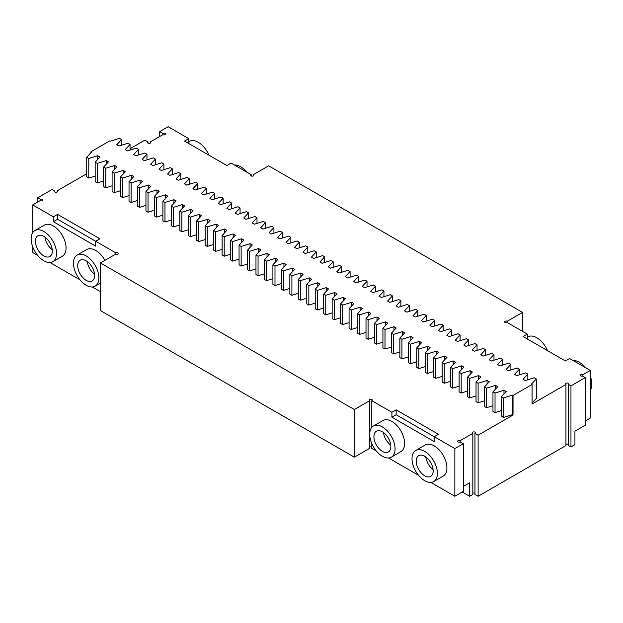 <?xml version="1.0" encoding="UTF-8"?>
<svg xmlns="http://www.w3.org/2000/svg" width="623" height="623" viewBox="0 0 623 623"><rect width="100%" height="100%" fill="white"/><g stroke="black" fill="none" stroke-linecap="round" stroke-linejoin="round"><path stroke-width="0.93" d="M582.855 376.245L582.855 374.719A1.495 0.864 0 0 0 581.228 374.532A1.495 0.864 0 0 0 580.301 375.326A1.495 0.864 0 0 0 581.057 376.074A1.495 0.864 0 0 0 582.56 376.074L585.238 377.616L570.956 385.863L570.956 446.94L568.277 445.398L568.277 384.313A1.495 0.864 0 0 0 568.488 383.877A1.495 0.864 0 0 0 566.992 383.013A1.495 0.864 0 0 0 565.489 383.877A1.495 0.864 0 0 0 565.933 384.492L565.933 445.57L478.121 496.266L474.952 494.428L474.952 433.351A1.495 0.864 0 0 0 475.388 432.744A1.495 0.864 0 0 0 473.893 431.879A1.495 0.864 0 0 0 472.398 432.744A1.495 0.864 0 0 0 472.834 433.351L472.834 494.428L469.656 496.266L469.656 482.825L463.31 486.493M454.852 496.266L463.31 491.376L463.31 443.732L454.852 448.622L454.852 496.266L430.843 482.404M371.799 443.592L371.799 448.319L376.237 450.873M388.526 457.975L418.555 475.31M371.799 447.096A1.495 0.864 0 0 0 369.688 447.096M371.799 427.386L371.799 400.675A1.495 0.864 180 0 0 372.243 400.067A1.495 0.864 180 0 0 370.747 399.203A1.495 0.864 180 0 0 369.244 400.067A1.495 0.864 180 0 0 369.688 400.675L369.688 434.27A17.95 10.365 -120 0 0 377.522 452.337A17.95 10.365 -120 0 0 391.361 457.15A17.95 10.365 -120 0 0 391.361 436.411A17.95 10.365 -120 0 0 373.403 426.046A17.95 10.365 -120 0 0 369.688 434.27L369.688 448.319L354.347 457.173L100.443 310.581L100.443 262.945L354.347 409.529L354.347 457.173M100.443 291.65L92.305 286.954M80.017 279.859L49.988 262.524M37.699 255.422L32.739 252.556L32.739 246.833M585.238 420.984L590.261 418.08L590.261 370.444L569.632 358.529L565.404 360.974L523.086 336.545L527.315 334.099L507.215 322.496L507.215 321.273L522.557 312.419L268.653 165.827L253.312 174.681A1.495 0.864 180 0 1 253.756 175.297A1.495 0.864 180 0 1 252.253 176.161A1.495 0.864 180 0 1 250.758 175.297A1.495 0.864 180 0 1 251.201 174.681L251.201 175.904M585.238 377.616L585.238 425.26L574.92 431.217L574.92 444.651L570.956 446.94M469.656 496.266L462.25 491.991M472.834 433.351L460.14 440.679A1.495 0.864 0 0 0 458.505 440.492A1.495 0.864 0 0 0 457.586 441.294A1.495 0.864 0 0 0 458.505 442.089A1.495 0.864 0 0 0 460.14 441.902L460.14 440.679M460.14 441.902L463.31 443.732M454.852 448.622L434.215 436.707L438.452 434.27L396.135 409.833L391.906 412.278L371.799 400.675M391.906 412.278L391.906 417.169L434.215 441.598L434.215 436.707L396.135 414.723L391.906 417.169M433.678 481.579L443.194 476.081A17.95 10.365 -120 0 0 443.194 455.351A17.95 10.365 -120 0 0 425.244 444.986L415.72 450.484A17.95 10.365 -120 0 0 412.005 458.699A17.95 10.365 -120 0 0 419.84 476.766A17.95 10.365 -120 0 0 433.678 481.579A17.95 10.365 -120 0 0 433.678 460.849A17.95 10.365 -120 0 0 415.72 450.484M391.361 457.15L400.877 451.652A17.95 10.365 -120 0 0 400.877 430.921A17.95 10.365 -120 0 0 382.927 420.548L373.403 426.046M369.688 400.675L354.347 409.529M100.443 262.945L115.785 254.083L115.785 252.86A1.495 0.864 180 0 1 117.412 252.673A1.495 0.864 180 0 1 118.339 253.475A1.495 0.864 180 0 1 117.412 254.27A1.495 0.864 180 0 1 115.785 254.083M32.739 232.636L32.739 204.92L53.368 216.827L53.368 221.71L57.596 219.273L115.785 252.86M53.368 216.827L57.596 214.382L99.914 238.819L95.685 241.257L95.685 246.147L53.368 221.71M52.823 261.691L62.347 256.193A17.95 10.365 -120 0 0 62.347 235.463A17.95 10.365 -120 0 0 44.389 225.098L34.865 230.596A17.95 10.365 -120 0 0 31.15 238.819A17.95 10.365 -120 0 0 38.984 256.886A17.95 10.365 -120 0 0 52.823 261.691A17.95 10.365 -120 0 0 52.823 240.961A17.95 10.365 -120 0 0 34.865 230.596M104.921 260.359A17.95 10.365 -120 0 0 86.706 249.535L77.182 255.025A17.95 10.365 -120 0 0 73.467 263.249A17.95 10.365 -120 0 0 81.302 281.316A17.95 10.365 -120 0 0 95.14 286.128A17.95 10.365 -120 0 0 95.14 265.398A17.95 10.365 -120 0 0 77.182 255.025M32.739 204.92L40.145 200.645A1.495 0.864 -0 0 0 41.772 200.832A1.495 0.864 -0 0 0 42.699 200.03A1.495 0.864 -0 0 0 41.943 199.282A1.495 0.864 -0 0 0 40.44 199.29L37.762 197.74L37.762 202.016M40.44 200.777L40.44 199.29M37.762 197.74L52.044 189.493L54.723 191.043A1.495 0.864 -0 0 0 54.513 191.479A1.495 0.864 -0 0 0 56.008 192.343A1.495 0.864 -0 0 0 57.511 191.479A1.495 0.864 -0 0 0 57.067 190.872L86.714 173.755M150.166 143.228L150.166 142.005L162.86 134.677A1.495 0.864 -0 0 0 164.495 134.864A1.495 0.864 -0 0 0 165.414 134.07A1.495 0.864 -0 0 0 164.495 133.267A1.495 0.864 -0 0 0 162.86 133.454L159.69 131.624L168.148 126.734L188.785 138.649L188.785 143.531M162.86 134.677L162.86 133.454M159.69 136.507L159.69 131.624M188.785 138.649L184.548 141.086L226.865 165.523L231.094 163.078L251.201 174.681M253.312 175.904L253.312 174.681M522.557 331.35L522.557 312.419M507.215 322.496A1.495 0.864 180 0 1 505.588 322.683A1.495 0.864 180 0 1 504.661 321.881A1.495 0.864 180 0 1 505.588 321.086A1.495 0.864 180 0 1 507.215 321.273M527.315 334.099L527.315 338.982M590.261 370.444L582.855 374.719M474.952 493.206A1.495 0.864 0 0 0 472.834 493.206M568.277 444.518A1.495 0.864 0 0 0 565.933 444.347M474.952 433.351L478.121 435.181L513.033 415.027L513.033 395.48L532.081 384.484L532.081 404.031L565.933 384.492M503.984 393.946L503.984 390.255L506.219 391.548L501.414 396.719L501.414 416.257L503.493 417.457L512.449 414.692L513.033 415.027M501.414 410.596L495.028 412.574L495.028 393.027L492.957 391.828L497.754 386.657L495.519 385.372L486.571 388.145L484.492 386.945L489.289 381.774L487.061 380.482L478.106 383.254L476.027 382.055L480.824 376.884L478.596 375.599L469.641 378.371L467.562 377.172L472.359 372.001L470.131 370.708L461.176 373.481L459.096 372.281L463.901 367.111L461.666 365.826L452.711 368.598L450.639 367.399L455.436 362.228L453.201 360.943L444.254 363.707L442.174 362.508L446.971 357.345L444.744 356.052L435.789 358.825L433.709 357.625L438.506 352.454L436.279 351.17L427.323 353.934L425.244 352.735L430.049 347.572L427.814 346.279L418.858 349.051L416.779 347.852L421.584 342.681L419.349 341.396L410.393 344.169L408.322 342.969L413.119 337.798L410.884 336.506L401.936 339.278L399.857 338.079L404.654 332.908L402.427 331.623L393.471 334.395L391.392 333.196L396.189 328.025L393.962 326.732L385.006 329.505L382.927 328.305L387.732 323.135L385.497 321.85L376.541 324.622L374.462 323.423L379.267 318.252L377.032 316.959L368.076 319.731L366.005 318.532L370.802 313.361L368.567 312.076L359.619 314.849L357.54 313.649L362.337 308.478L360.11 307.194L351.154 309.958L349.075 308.759L353.872 303.596L351.645 302.303L342.689 305.075L340.61 303.876L345.415 298.705L343.18 297.42L334.224 300.185L332.152 298.985L336.95 293.822L334.715 292.53L325.759 295.302L323.687 294.103L328.485 288.932L326.25 287.647L317.302 290.419L315.222 289.22L320.02 284.049L317.792 282.756L308.837 285.529L306.757 284.329L311.555 279.159L309.327 277.874L300.372 280.646L298.292 279.447L303.097 274.276L300.862 272.983L291.907 275.755L289.835 274.556L294.632 269.385L292.397 268.1L283.449 270.873L281.37 269.673L286.167 264.502L283.932 263.218L274.984 265.982L272.905 264.783L277.702 259.62L275.475 258.327L266.519 261.099L264.44 259.9L269.237 254.729L267.01 253.444L258.054 256.209L255.975 255.009L260.78 249.846L258.545 248.554L249.589 251.326L247.518 250.127L252.315 244.956L250.08 243.671L241.132 246.435L239.053 245.236L243.85 240.073L241.623 238.78L232.667 241.553L230.588 240.353L235.385 235.183L233.158 233.898L224.202 236.67L222.123 235.471L226.928 230.3L224.693 229.007L215.737 231.779L213.658 230.58L218.463 225.409L216.228 224.124L207.272 226.897L205.201 225.697L209.998 220.526L207.763 219.234L198.815 222.006L196.736 220.807L201.533 215.636L199.305 214.351L190.35 217.123L188.271 215.924L193.068 210.753L190.84 209.468L181.885 212.233L179.806 211.033L184.61 205.87L182.375 204.578L173.42 207.35L171.341 206.151L176.145 200.98L173.91 199.695L164.955 202.459L162.883 201.26L167.68 196.097L165.445 194.804L156.498 197.577L154.418 196.377L159.215 191.206L156.988 189.922L148.033 192.694L145.953 191.495L150.75 186.324L148.523 185.031L139.568 187.803L137.488 186.604L142.293 181.433L140.058 180.148L131.103 182.921L129.031 181.721L133.828 176.55L131.593 175.258L122.638 178.03L120.566 176.831L125.363 171.66L123.128 170.375L114.18 173.147L112.101 171.948L116.898 166.777L114.671 165.484L105.715 168.257L103.636 167.057L108.433 161.887L106.206 160.602L97.25 163.374L95.171 162.175L99.976 157.004L97.741 155.719L88.785 158.483L86.714 157.284L91.511 152.121L90.919 151.778L109.967 140.782L110.551 141.125L119.507 138.353L121.586 139.552L116.781 144.723L119.016 146.008L127.972 143.235L130.043 144.435L125.246 149.606L127.481 150.898L136.429 148.126L138.508 149.325L133.711 154.496L135.939 155.781L144.894 153.009L146.973 154.208L142.176 159.379L144.404 160.672L153.359 157.899L155.439 159.099L150.641 164.27L152.869 165.554L161.824 162.782L163.904 163.981L159.099 169.152L161.334 170.437L170.289 167.673L172.361 168.872L167.564 174.035L169.799 175.328L178.746 172.555L180.826 173.755L176.029 178.926L178.256 180.211L187.212 177.446L189.291 178.645L184.494 183.808L186.721 185.101L195.677 182.329L197.756 183.528L192.951 188.699L195.186 189.984L204.142 187.212L206.221 188.411L201.416 193.582L203.651 194.874L212.607 192.102L214.678 193.301L209.881 198.472L212.116 199.757L221.064 196.985L223.143 198.184L218.346 203.355L220.573 204.648L229.529 201.875L231.608 203.075L226.811 208.246L229.038 209.53L237.994 206.758L240.073 207.957L235.268 213.128L237.503 214.421L246.459 211.649L248.538 212.848L243.733 218.019L245.968 219.304L254.924 216.531L256.995 217.731L252.198 222.902L254.433 224.187L263.381 221.422L265.46 222.621L260.663 227.784L262.89 229.077L271.846 226.305L273.925 227.504L269.128 232.675L271.355 233.96L280.311 231.195L282.39 232.395L277.585 237.558L279.82 238.85L288.776 236.078L290.848 237.277L286.05 242.448L288.285 243.733L297.241 240.961L299.313 242.16L294.515 247.331L296.75 248.624L305.698 245.851L307.778 247.051L302.98 252.222L305.208 253.506L314.163 250.734L316.243 251.933L311.445 257.104L313.673 258.397L322.628 255.625L324.708 256.824L319.903 261.995L322.138 263.28L331.093 260.507L333.165 261.707L328.368 266.878L330.603 268.17L339.551 265.398L341.63 266.597L336.833 271.768L339.068 273.053L348.016 270.281L350.095 271.48L345.298 276.651L347.525 277.936L356.481 275.171L358.56 276.371L353.763 281.534L355.99 282.826L364.946 280.054L367.025 281.253L362.22 286.424L364.455 287.709L373.411 284.945L375.482 286.144L370.685 291.307L372.92 292.6L381.868 289.827L383.947 291.027L379.15 296.198L381.377 297.483L390.333 294.71L392.412 295.909L387.615 301.08L389.842 302.373L398.798 299.601L400.877 300.8L396.072 305.971L398.307 307.256L407.263 304.483L409.342 305.683L404.537 310.854L406.772 312.146L415.728 309.374L417.799 310.573L413.002 315.744L415.237 317.029L424.185 314.257L426.264 315.456L421.467 320.627L423.695 321.92L432.65 319.147L434.729 320.347L429.932 325.518L432.16 326.802L441.115 324.03L443.194 325.229L438.39 330.4L440.625 331.685L449.58 328.921L451.659 330.12L446.855 335.283L449.09 336.576L458.045 333.803L460.117 335.003L455.32 340.174L457.555 341.459L466.502 338.694L468.582 339.893L463.785 345.056L466.012 346.349L474.967 343.577L477.047 344.776L472.25 349.947L474.477 351.232L483.432 348.459L485.512 349.659L480.707 354.83L482.942 356.122L491.897 353.35L493.969 354.549L489.172 359.72L491.407 361.005L500.362 358.233L502.434 359.432L497.637 364.603L499.872 365.896L508.82 363.123L510.899 364.323L506.102 369.494L508.329 370.778L517.285 368.006L519.364 369.205L514.567 374.376L516.794 375.669L525.75 372.897L527.829 374.096L523.024 379.267L525.259 380.552L534.215 377.779L536.286 378.979L531.489 384.15L532.081 384.484M492.957 391.828L492.957 411.375L495.028 412.574M492.957 405.713L486.571 407.691L486.571 388.145M484.492 386.945L484.492 406.492L486.571 407.691M484.492 400.823L478.106 402.801L478.106 383.254M476.027 382.055L476.027 401.601L478.106 402.801M476.027 395.94L469.641 397.918L469.641 378.371M467.562 377.172L467.562 396.719L469.641 397.918M467.562 391.049L461.176 393.027L461.176 373.481M459.096 372.281L459.096 391.828L461.176 393.027M459.096 386.167L452.711 388.145L452.711 368.598M450.639 367.399L450.639 386.945L452.711 388.145M450.639 381.276L444.254 383.254L444.254 363.707M442.174 362.508L442.174 382.055L444.254 383.254M442.174 376.393L435.789 378.371L435.789 358.825M433.709 357.625L433.709 377.172L435.789 378.371M433.709 371.51L427.323 373.481L427.323 353.934M425.244 352.735L425.244 372.281L427.323 373.481M425.244 366.62L418.858 368.598L418.858 349.051M416.779 347.852L416.779 367.399L418.858 368.598M416.779 361.737L410.393 363.707L410.393 344.169M408.322 342.969L408.322 362.508L410.393 363.707M408.322 356.847L401.936 358.825L401.936 339.278M399.857 338.079L399.857 357.625L401.936 358.825M399.857 351.964L393.471 353.942L393.471 334.395M391.392 333.196L391.392 352.743L393.471 353.942M391.392 347.073L385.006 349.051L385.006 329.505M382.927 328.305L382.927 347.852L385.006 349.051M382.927 342.191L376.541 344.169L376.541 324.622M374.462 323.423L374.462 342.969L376.541 344.169M374.462 337.3L368.076 339.278L368.076 319.731M366.005 318.532L366.005 338.079L368.076 339.278M366.005 332.417L359.619 334.395L359.619 314.849M357.54 313.649L357.54 333.196L359.619 334.395M357.54 327.527L351.154 329.505L351.154 309.958M349.075 308.759L349.075 328.305L351.154 329.505M349.075 322.644L342.689 324.622L342.689 305.075M340.61 303.876L340.61 323.423L342.689 324.622M340.61 317.761L334.224 319.731L334.224 300.185M332.152 298.985L332.152 318.532L334.224 319.731M332.152 312.871L325.759 314.849L325.759 295.302M323.687 294.103L323.687 313.649L325.759 314.849M323.687 307.988L317.302 309.958L317.302 290.419M315.222 289.22L315.222 308.759L317.302 309.958M315.222 303.097L308.837 305.075L308.837 285.529M306.757 284.329L306.757 303.876L308.837 305.075M306.757 298.215L300.372 300.193L300.372 280.646M298.292 279.447L298.292 298.993L300.372 300.193M298.292 293.324L291.907 295.302L291.907 275.755M289.835 274.556L289.835 294.103L291.907 295.302M289.835 288.441L283.449 290.419L283.449 270.873M281.37 269.673L281.37 289.22L283.449 290.419M281.37 283.551L274.984 285.529L274.984 265.982M272.905 264.783L272.905 284.329L274.984 285.529M272.905 278.668L266.519 280.646L266.519 261.099M264.44 259.9L264.44 279.447L266.519 280.646M264.44 273.777L258.054 275.755L258.054 256.209M255.975 255.009L255.975 274.556L258.054 275.755M255.975 268.895L249.589 270.873L249.589 251.326M247.518 250.127L247.518 269.673L249.589 270.873M247.518 264.012L241.132 265.982L241.132 246.435M239.053 245.236L239.053 264.783L241.132 265.982M239.053 259.121L232.667 261.099L232.667 241.553M230.588 240.353L230.588 259.9L232.667 261.099M230.588 254.239L224.202 256.209L224.202 236.67M222.123 235.471L222.123 255.009L224.202 256.209M222.123 249.348L215.737 251.326L215.737 231.779M213.658 230.58L213.658 250.127L215.737 251.326M213.658 244.465L207.272 246.443L207.272 226.897M205.201 225.697L205.201 245.244L207.272 246.443M205.201 239.575L198.815 241.553L198.815 222.006M196.736 220.807L196.736 240.353L198.815 241.553M196.736 234.692L190.35 236.67L190.35 217.123M188.271 215.924L188.271 235.471L190.35 236.67M188.271 229.801L181.885 231.779L181.885 212.233M179.806 211.033L179.806 230.58L181.885 231.779M179.806 224.919L173.42 226.897L173.42 207.35M171.341 206.151L171.341 225.697L173.42 226.897M171.341 220.028L164.955 222.006L164.955 202.459M162.883 201.26L162.883 220.807L164.955 222.006M162.883 215.145L156.498 217.123L156.498 197.577M154.418 196.377L154.418 215.924L156.498 217.123M154.418 210.263L148.033 212.233L148.033 192.694M145.953 191.495L145.953 211.033L148.033 212.233M145.953 205.372L139.568 207.35L139.568 187.803M137.488 186.604L137.488 206.151L139.568 207.35M137.488 200.489L131.103 202.459L131.103 182.921M129.031 181.721L129.031 201.26L131.103 202.459M129.031 195.599L122.638 197.577L122.638 178.03M120.566 176.831L120.566 196.377L122.638 197.577M120.566 190.716L114.18 192.694L114.18 173.147M112.101 171.948L112.101 191.495L114.18 192.694M112.101 185.825L105.715 187.803L105.715 168.257M103.636 167.057L103.636 186.604L105.715 187.803M103.636 180.943L97.25 182.921L97.25 163.374M95.171 162.175L95.171 181.721L97.25 182.921M95.171 176.052L88.785 178.03L88.785 158.483M86.714 157.284L86.714 176.831L88.785 178.03M396.135 409.833L396.135 414.723M57.596 214.382L57.596 219.273M54.723 191.915L54.723 191.043M148.048 143.228L148.048 142.005A1.495 0.864 -0 0 0 147.612 142.62A1.495 0.864 -0 0 0 149.107 143.477A1.495 0.864 -0 0 0 150.602 142.62A1.495 0.864 -0 0 0 150.166 142.005M148.048 142.005L144.879 140.175L130.043 148.733M532.081 403.065L536.286 398.525L536.286 378.979M568.277 384.313L570.956 385.863M188.785 141.74L189.322 141.421A17.95 10.365 60 0 1 208.97 155.189M234.474 165.025A17.95 10.365 60 0 1 246.763 172.127M590.261 376.167A17.95 10.365 60 0 1 591.85 384.181A17.95 10.365 60 0 1 590.261 390.364M573.012 360.476A17.95 10.365 60 0 1 585.301 367.578M527.315 337.191L527.86 336.872A17.95 10.365 60 0 1 547.508 350.64M478.121 496.266L478.121 435.181M90.919 152.752L90.919 151.778M97.741 159.41L97.741 155.719M106.206 164.293L106.206 160.602M114.671 169.183L114.671 165.484M123.128 174.066L123.128 170.375M131.593 178.949L131.593 175.258M140.058 183.84L140.058 180.148M148.523 188.722L148.523 185.031M156.988 193.613L156.988 189.922M165.445 198.496L165.445 194.804M173.91 203.386L173.91 199.695M182.375 208.269L182.375 204.578M190.84 213.159L190.84 209.468M199.305 218.042L199.305 214.351M207.763 222.933L207.763 219.234M216.228 227.816L216.228 224.124M224.693 232.698L224.693 229.007M233.158 237.589L233.158 233.898M241.623 242.472L241.623 238.78M250.08 247.362L250.08 243.671M258.545 252.245L258.545 248.554M267.01 257.135L267.01 253.444M275.475 262.018L275.475 258.327M283.932 266.909L283.932 263.218M292.397 271.792L292.397 268.1M300.862 276.682L300.862 272.983M309.327 281.565L309.327 277.874M317.792 286.448L317.792 282.756M326.25 291.338L326.25 287.647M334.715 296.221L334.715 292.53M343.18 301.111L343.18 297.42M351.645 305.994L351.645 302.303M360.11 310.885L360.11 307.194M368.567 315.768L368.567 312.076M377.032 320.658L377.032 316.959M385.497 325.541L385.497 321.85M393.962 330.431L393.962 326.732M402.427 335.314L402.427 331.623M410.884 340.197L410.884 336.506M419.349 345.087L419.349 341.396M427.814 349.97L427.814 346.279M436.279 354.861L436.279 351.17M444.744 359.744L444.744 356.052M453.201 364.634L453.201 360.943M461.666 369.517L461.666 365.826M470.131 374.407L470.131 370.708M478.596 379.29L478.596 375.599M487.061 384.181L487.061 380.482M495.519 389.064L495.519 385.372M503.984 390.255L495.028 393.027M501.414 396.719L503.493 397.918L503.493 417.457M512.449 414.692L512.449 395.146L503.493 397.918M512.449 395.146L513.033 395.48M57.067 192.094L57.067 190.872M433.164 470.918A11.969 6.908 60 0 1 430.68 476.393A11.969 6.908 60 0 1 418.711 469.485A11.969 6.908 60 0 1 418.711 455.662A11.969 6.908 60 0 1 427.939 458.871A11.969 6.908 60 0 1 433.164 470.918M390.847 446.481A11.969 6.908 60 0 1 388.363 451.963A11.969 6.908 60 0 1 376.393 445.056A11.969 6.908 60 0 1 376.393 431.233A11.969 6.908 60 0 1 385.621 434.441A11.969 6.908 60 0 1 390.847 446.481M52.309 251.03A11.969 6.908 60 0 1 49.832 256.512A11.969 6.908 60 0 1 37.863 249.597A11.969 6.908 60 0 1 37.863 235.782A11.969 6.908 60 0 1 47.083 238.991A11.969 6.908 60 0 1 52.309 251.03M94.626 275.467A11.969 6.908 60 0 1 92.149 280.942A11.969 6.908 60 0 1 80.18 274.034A11.969 6.908 60 0 1 80.18 260.212A11.969 6.908 60 0 1 89.401 263.42A11.969 6.908 60 0 1 94.626 275.467M527.829 379.757L527.829 374.096M519.364 374.875L519.364 369.205M510.899 369.984L510.899 364.323M502.434 365.101L502.434 359.432M493.969 360.211L493.969 354.549M485.512 355.328L485.512 349.659M477.047 350.438L477.047 344.776M468.582 345.555L468.582 339.893M460.117 340.664L460.117 335.003M451.659 335.781L451.659 330.12M443.194 330.891L443.194 325.229M434.729 326.008L434.729 320.347M426.264 321.125L426.264 315.456M417.799 316.235L417.799 310.573M409.342 311.352L409.342 305.683M400.877 306.461L400.877 300.8M392.412 301.579L392.412 295.909M383.947 296.688L383.947 291.027M375.482 291.805L375.482 286.144M367.025 286.915L367.025 281.253M358.56 282.032L358.56 276.371M350.095 277.142L350.095 271.48M341.63 272.259L341.63 266.597M333.165 267.376L333.165 261.707M324.708 262.485L324.708 256.824M316.243 257.603L316.243 251.933M307.778 252.712L307.778 247.051M299.313 247.829L299.313 242.16M290.848 242.939L290.848 237.277M282.39 238.056L282.39 232.395M273.925 233.166L273.925 227.504M265.46 228.283L265.46 222.621M256.995 223.392L256.995 217.731M248.538 218.509L248.538 212.848M240.073 213.627L240.073 207.957M231.608 208.736L231.608 203.075M223.143 203.853L223.143 198.184M214.678 198.963L214.678 193.301M206.221 194.08L206.221 188.411M197.756 189.19L197.756 183.528M189.291 184.307L189.291 178.645M180.826 179.416L180.826 173.755M172.361 174.533L172.361 168.872M163.904 169.643L163.904 163.981M155.439 164.76L155.439 159.099M146.973 159.877L146.973 154.208M138.508 154.987L138.508 149.325M130.043 150.104L130.043 144.435M121.586 145.214L121.586 139.552M433.086 469.563A11.969 6.908 60 0 1 425.836 457.002M390.769 445.134A11.969 6.908 60 0 1 383.519 432.564M52.231 249.675A11.969 6.908 60 0 1 44.981 237.114M94.548 274.112A11.969 6.908 60 0 1 87.298 261.551M100.443 283.06L95.14 286.128"/></g></svg>
